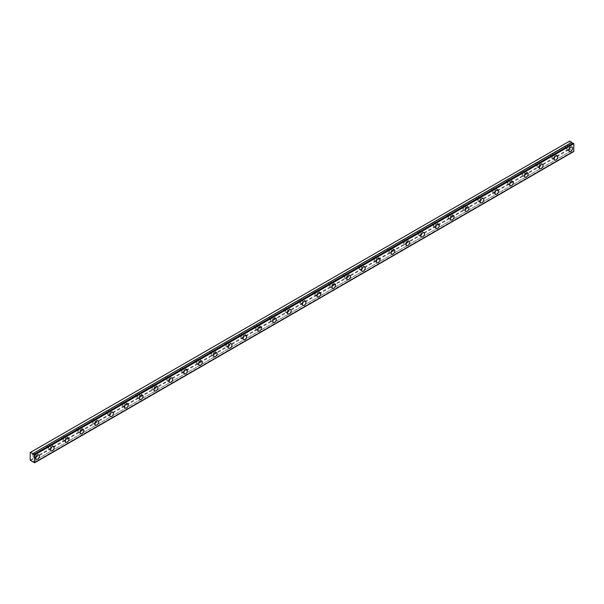 <?xml version="1.0" encoding="UTF-8"?>
<svg xmlns="http://www.w3.org/2000/svg" width="604" height="604" viewBox="0 0 604 604"><rect width="100%" height="100%" fill="white"/><g stroke="black" fill="none" stroke-linecap="round" stroke-linejoin="round"><path stroke-width="0.45" stroke-dasharray="3.02 2.27" d="M568.168 146.583A1.465 0.846 -60 0 1 568.908 146.508A1.465 0.846 -60 0 1 569.127 147.686A1.465 0.846 -60 0 1 568.168 148.977A1.465 0.846 -60 0 1 567.435 149.052A1.465 0.846 -60 0 1 567.216 147.874A1.465 0.846 -60 0 1 568.168 146.583M566.393 145.556A1.465 0.846 -60 0 1 567.126 145.481A1.465 0.846 -60 0 1 567.352 146.659A1.465 0.846 -60 0 1 566.393 147.95A1.465 0.846 -60 0 1 565.661 148.025A1.465 0.846 -60 0 1 565.435 146.847A1.465 0.846 -60 0 1 566.393 145.556M34.941 454.442A1.465 0.846 -60 0 1 35.674 454.367A1.465 0.846 -60 0 1 35.9 455.544A1.465 0.846 -60 0 1 34.941 456.835A1.465 0.846 -60 0 1 34.209 456.911A1.465 0.846 -60 0 1 33.983 455.733A1.465 0.846 -60 0 1 34.941 454.442M33.16 453.415A1.465 0.846 -60 0 1 33.892 453.34A1.465 0.846 -60 0 1 34.118 454.518A1.465 0.846 -60 0 1 33.16 455.809A1.465 0.846 -60 0 1 32.427 455.884A1.465 0.846 -60 0 1 32.201 454.706A1.465 0.846 -60 0 1 33.16 453.415M49.755 445.888A1.465 0.846 -60 0 1 50.487 445.82A1.465 0.846 -60 0 1 50.713 446.99A1.465 0.846 -60 0 1 49.755 448.281A1.465 0.846 -60 0 1 49.022 448.357A1.465 0.846 -60 0 1 48.796 447.179A1.465 0.846 -60 0 1 49.755 445.888M47.973 444.861A1.465 0.846 -60 0 1 48.705 444.793A1.465 0.846 -60 0 1 48.932 445.963A1.465 0.846 -60 0 1 47.973 447.254A1.465 0.846 -60 0 1 47.24 447.33A1.465 0.846 -60 0 1 47.014 446.152A1.465 0.846 -60 0 1 47.973 444.861M64.56 437.341A1.465 0.846 -60 0 1 65.3 437.266A1.465 0.846 -60 0 1 65.519 438.444A1.465 0.846 -60 0 1 64.56 439.735A1.465 0.846 -60 0 1 63.828 439.803A1.465 0.846 -60 0 1 63.609 438.632A1.465 0.846 -60 0 1 64.56 437.341M62.786 436.315A1.465 0.846 -60 0 1 63.518 436.239A1.465 0.846 -60 0 1 63.745 437.417A1.465 0.846 -60 0 1 62.786 438.708A1.465 0.846 -60 0 1 62.053 438.776A1.465 0.846 -60 0 1 61.827 437.606A1.465 0.846 -60 0 1 62.786 436.315M79.373 428.787A1.465 0.846 -60 0 1 80.105 428.712A1.465 0.846 -60 0 1 80.332 429.889A1.465 0.846 -60 0 1 79.373 431.18A1.465 0.846 -60 0 1 78.641 431.256A1.465 0.846 -60 0 1 78.414 430.078A1.465 0.846 -60 0 1 79.373 428.787M77.599 427.76A1.465 0.846 -60 0 1 78.331 427.685A1.465 0.846 -60 0 1 78.558 428.863A1.465 0.846 -60 0 1 77.599 430.154A1.465 0.846 -60 0 1 76.867 430.229A1.465 0.846 -60 0 1 76.64 429.051A1.465 0.846 -60 0 1 77.599 427.76M94.186 420.233A1.465 0.846 -60 0 1 94.919 420.165A1.465 0.846 -60 0 1 95.145 421.335A1.465 0.846 -60 0 1 94.186 422.626A1.465 0.846 -60 0 1 93.454 422.702A1.465 0.846 -60 0 1 93.227 421.524A1.465 0.846 -60 0 1 94.186 420.233M92.412 419.206A1.465 0.846 -60 0 1 93.144 419.138A1.465 0.846 -60 0 1 93.371 420.309A1.465 0.846 -60 0 1 92.412 421.6A1.465 0.846 -60 0 1 91.68 421.675A1.465 0.846 -60 0 1 91.453 420.497A1.465 0.846 -60 0 1 92.412 419.206M108.999 411.686A1.465 0.846 -60 0 1 109.732 411.611A1.465 0.846 -60 0 1 109.958 412.789A1.465 0.846 -60 0 1 108.999 414.08A1.465 0.846 -60 0 1 108.267 414.148A1.465 0.846 -60 0 1 108.04 412.977A1.465 0.846 -60 0 1 108.999 411.686M107.225 410.66A1.465 0.846 -60 0 1 107.957 410.584A1.465 0.846 -60 0 1 108.184 411.762A1.465 0.846 -60 0 1 107.225 413.053A1.465 0.846 -60 0 1 106.493 413.121A1.465 0.846 -60 0 1 106.266 411.951A1.465 0.846 -60 0 1 107.225 410.66M123.812 403.132A1.465 0.846 -60 0 1 124.545 403.057A1.465 0.846 -60 0 1 124.771 404.235A1.465 0.846 -60 0 1 123.812 405.526A1.465 0.846 -60 0 1 123.08 405.601A1.465 0.846 -60 0 1 122.854 404.423A1.465 0.846 -60 0 1 123.812 403.132M122.031 402.105A1.465 0.846 -60 0 1 122.771 402.03A1.465 0.846 -60 0 1 122.99 403.208A1.465 0.846 -60 0 1 122.031 404.499A1.465 0.846 -60 0 1 121.298 404.574A1.465 0.846 -60 0 1 121.079 403.396A1.465 0.846 -60 0 1 122.031 402.105M138.626 394.578A1.465 0.846 -60 0 1 139.358 394.51A1.465 0.846 -60 0 1 139.584 395.68A1.465 0.846 -60 0 1 138.626 396.971A1.465 0.846 -60 0 1 137.893 397.047A1.465 0.846 -60 0 1 137.667 395.869A1.465 0.846 -60 0 1 138.626 394.578M136.844 393.551A1.465 0.846 -60 0 1 137.576 393.483A1.465 0.846 -60 0 1 137.803 394.654A1.465 0.846 -60 0 1 136.844 395.945A1.465 0.846 -60 0 1 136.111 396.02A1.465 0.846 -60 0 1 135.885 394.842A1.465 0.846 -60 0 1 136.844 393.551M153.439 386.031A1.465 0.846 -60 0 1 154.171 385.956A1.465 0.846 -60 0 1 154.39 387.134A1.465 0.846 -60 0 1 153.439 388.425A1.465 0.846 -60 0 1 152.706 388.493A1.465 0.846 -60 0 1 152.48 387.323A1.465 0.846 -60 0 1 153.439 386.031M151.657 385.005A1.465 0.846 -60 0 1 152.389 384.929A1.465 0.846 -60 0 1 152.616 386.107A1.465 0.846 -60 0 1 151.657 387.398A1.465 0.846 -60 0 1 150.924 387.466A1.465 0.846 -60 0 1 150.698 386.296A1.465 0.846 -60 0 1 151.657 385.005M168.244 377.477A1.465 0.846 -60 0 1 168.984 377.402A1.465 0.846 -60 0 1 169.203 378.58A1.465 0.846 -60 0 1 168.244 379.871A1.465 0.846 -60 0 1 167.512 379.946A1.465 0.846 -60 0 1 167.293 378.768A1.465 0.846 -60 0 1 168.244 377.477M166.47 376.451A1.465 0.846 -60 0 1 167.202 376.375A1.465 0.846 -60 0 1 167.429 377.553A1.465 0.846 -60 0 1 166.47 378.844A1.465 0.846 -60 0 1 165.738 378.919A1.465 0.846 -60 0 1 165.511 377.742A1.465 0.846 -60 0 1 166.47 376.451M183.057 368.923A1.465 0.846 -60 0 1 183.79 368.855A1.465 0.846 -60 0 1 184.016 370.026A1.465 0.846 -60 0 1 183.057 371.317A1.465 0.846 -60 0 1 182.325 371.392A1.465 0.846 -60 0 1 182.098 370.214A1.465 0.846 -60 0 1 183.057 368.923M181.283 367.896A1.465 0.846 -60 0 1 182.015 367.828A1.465 0.846 -60 0 1 182.242 368.999A1.465 0.846 -60 0 1 181.283 370.29A1.465 0.846 -60 0 1 180.551 370.365A1.465 0.846 -60 0 1 180.324 369.187A1.465 0.846 -60 0 1 181.283 367.896M197.87 360.377A1.465 0.846 -60 0 1 198.603 360.301A1.465 0.846 -60 0 1 198.829 361.479A1.465 0.846 -60 0 1 197.87 362.77A1.465 0.846 -60 0 1 197.138 362.838A1.465 0.846 -60 0 1 196.912 361.668A1.465 0.846 -60 0 1 197.87 360.377M196.096 359.35A1.465 0.846 -60 0 1 196.828 359.274A1.465 0.846 -60 0 1 197.055 360.452A1.465 0.846 -60 0 1 196.096 361.743A1.465 0.846 -60 0 1 195.364 361.811A1.465 0.846 -60 0 1 195.137 360.641A1.465 0.846 -60 0 1 196.096 359.35M212.683 351.822A1.465 0.846 -60 0 1 213.416 351.747A1.465 0.846 -60 0 1 213.642 352.925A1.465 0.846 -60 0 1 212.683 354.216A1.465 0.846 -60 0 1 211.951 354.291A1.465 0.846 -60 0 1 211.725 353.113A1.465 0.846 -60 0 1 212.683 351.822M210.909 350.796A1.465 0.846 -60 0 1 211.642 350.72A1.465 0.846 -60 0 1 211.861 351.898A1.465 0.846 -60 0 1 210.909 353.189A1.465 0.846 -60 0 1 210.169 353.264A1.465 0.846 -60 0 1 209.95 352.087A1.465 0.846 -60 0 1 210.909 350.796M227.497 343.268A1.465 0.846 -60 0 1 228.229 343.2A1.465 0.846 -60 0 1 228.455 344.371A1.465 0.846 -60 0 1 227.497 345.662A1.465 0.846 -60 0 1 226.764 345.737A1.465 0.846 -60 0 1 226.538 344.559A1.465 0.846 -60 0 1 227.497 343.268M225.715 342.242A1.465 0.846 -60 0 1 226.455 342.174A1.465 0.846 -60 0 1 226.674 343.344A1.465 0.846 -60 0 1 225.715 344.635A1.465 0.846 -60 0 1 224.982 344.71A1.465 0.846 -60 0 1 224.763 343.533A1.465 0.846 -60 0 1 225.715 342.242M242.31 334.722A1.465 0.846 -60 0 1 243.042 334.646A1.465 0.846 -60 0 1 243.269 335.824A1.465 0.846 -60 0 1 242.31 337.115A1.465 0.846 -60 0 1 241.577 337.183A1.465 0.846 -60 0 1 241.351 336.013A1.465 0.846 -60 0 1 242.31 334.722M240.528 333.695A1.465 0.846 -60 0 1 241.26 333.619A1.465 0.846 -60 0 1 241.487 334.797A1.465 0.846 -60 0 1 240.528 336.088A1.465 0.846 -60 0 1 239.796 336.156A1.465 0.846 -60 0 1 239.569 334.986A1.465 0.846 -60 0 1 240.528 333.695M257.123 326.168A1.465 0.846 -60 0 1 257.855 326.092A1.465 0.846 -60 0 1 258.074 327.27A1.465 0.846 -60 0 1 257.123 328.561A1.465 0.846 -60 0 1 256.383 328.636A1.465 0.846 -60 0 1 256.164 327.459A1.465 0.846 -60 0 1 257.123 326.168M255.341 325.141A1.465 0.846 -60 0 1 256.073 325.065A1.465 0.846 -60 0 1 256.3 326.243A1.465 0.846 -60 0 1 255.341 327.534A1.465 0.846 -60 0 1 254.609 327.61A1.465 0.846 -60 0 1 254.382 326.432A1.465 0.846 -60 0 1 255.341 325.141M271.928 317.613A1.465 0.846 -60 0 1 272.668 317.545A1.465 0.846 -60 0 1 272.887 318.716A1.465 0.846 -60 0 1 271.928 320.007A1.465 0.846 -60 0 1 271.196 320.082A1.465 0.846 -60 0 1 270.977 318.904A1.465 0.846 -60 0 1 271.928 317.613M270.154 316.587A1.465 0.846 -60 0 1 270.886 316.519A1.465 0.846 -60 0 1 271.113 317.689A1.465 0.846 -60 0 1 270.154 318.98A1.465 0.846 -60 0 1 269.422 319.055A1.465 0.846 -60 0 1 269.195 317.878A1.465 0.846 -60 0 1 270.154 316.587M286.741 309.067A1.465 0.846 -60 0 1 287.474 308.991A1.465 0.846 -60 0 1 287.7 310.169A1.465 0.846 -60 0 1 286.741 311.46A1.465 0.846 -60 0 1 286.009 311.528A1.465 0.846 -60 0 1 285.783 310.358A1.465 0.846 -60 0 1 286.741 309.067M284.967 308.04A1.465 0.846 -60 0 1 285.7 307.964A1.465 0.846 -60 0 1 285.926 309.142A1.465 0.846 -60 0 1 284.967 310.433A1.465 0.846 -60 0 1 284.235 310.501A1.465 0.846 -60 0 1 284.008 309.331A1.465 0.846 -60 0 1 284.967 308.04M301.555 300.513A1.465 0.846 -60 0 1 302.287 300.437A1.465 0.846 -60 0 1 302.513 301.615A1.465 0.846 -60 0 1 301.555 302.906A1.465 0.846 -60 0 1 300.822 302.981A1.465 0.846 -60 0 1 300.596 301.804A1.465 0.846 -60 0 1 301.555 300.513M299.78 299.486A1.465 0.846 -60 0 1 300.513 299.41A1.465 0.846 -60 0 1 300.739 300.588A1.465 0.846 -60 0 1 299.78 301.879A1.465 0.846 -60 0 1 299.048 301.955A1.465 0.846 -60 0 1 298.821 300.777A1.465 0.846 -60 0 1 299.78 299.486M316.368 291.959A1.465 0.846 -60 0 1 317.1 291.891A1.465 0.846 -60 0 1 317.327 293.061A1.465 0.846 -60 0 1 316.368 294.352A1.465 0.846 -60 0 1 315.635 294.427A1.465 0.846 -60 0 1 315.409 293.25A1.465 0.846 -60 0 1 316.368 291.959M314.593 290.932A1.465 0.846 -60 0 1 315.326 290.864A1.465 0.846 -60 0 1 315.545 292.034A1.465 0.846 -60 0 1 314.593 293.325A1.465 0.846 -60 0 1 313.853 293.401A1.465 0.846 -60 0 1 313.635 292.223A1.465 0.846 -60 0 1 314.593 290.932M331.181 283.412A1.465 0.846 -60 0 1 331.913 283.336A1.465 0.846 -60 0 1 332.14 284.514A1.465 0.846 -60 0 1 331.181 285.805A1.465 0.846 -60 0 1 330.448 285.873A1.465 0.846 -60 0 1 330.222 284.703A1.465 0.846 -60 0 1 331.181 283.412M329.399 282.385A1.465 0.846 -60 0 1 330.139 282.31A1.465 0.846 -60 0 1 330.358 283.487A1.465 0.846 -60 0 1 329.399 284.778A1.465 0.846 -60 0 1 328.667 284.846A1.465 0.846 -60 0 1 328.448 283.676A1.465 0.846 -60 0 1 329.399 282.385M345.994 274.858A1.465 0.846 -60 0 1 346.726 274.782A1.465 0.846 -60 0 1 346.953 275.96A1.465 0.846 -60 0 1 345.994 277.251A1.465 0.846 -60 0 1 345.262 277.327A1.465 0.846 -60 0 1 345.035 276.149A1.465 0.846 -60 0 1 345.994 274.858M344.212 273.831A1.465 0.846 -60 0 1 344.944 273.755A1.465 0.846 -60 0 1 345.171 274.933A1.465 0.846 -60 0 1 344.212 276.224A1.465 0.846 -60 0 1 343.48 276.3A1.465 0.846 -60 0 1 343.253 275.122A1.465 0.846 -60 0 1 344.212 273.831M360.807 266.304A1.465 0.846 -60 0 1 361.539 266.236A1.465 0.846 -60 0 1 361.758 267.406A1.465 0.846 -60 0 1 360.807 268.697A1.465 0.846 -60 0 1 360.067 268.772A1.465 0.846 -60 0 1 359.848 267.595A1.465 0.846 -60 0 1 360.807 266.304M359.025 265.277A1.465 0.846 -60 0 1 359.757 265.209A1.465 0.846 -60 0 1 359.984 266.379A1.465 0.846 -60 0 1 359.025 267.67A1.465 0.846 -60 0 1 358.293 267.746A1.465 0.846 -60 0 1 358.066 266.568A1.465 0.846 -60 0 1 359.025 265.277M375.613 257.757A1.465 0.846 -60 0 1 376.352 257.682A1.465 0.846 -60 0 1 376.571 258.859A1.465 0.846 -60 0 1 375.613 260.15A1.465 0.846 -60 0 1 374.88 260.218A1.465 0.846 -60 0 1 374.661 259.048A1.465 0.846 -60 0 1 375.613 257.757M373.838 256.73A1.465 0.846 -60 0 1 374.571 256.655A1.465 0.846 -60 0 1 374.797 257.832A1.465 0.846 -60 0 1 373.838 259.124A1.465 0.846 -60 0 1 373.106 259.192A1.465 0.846 -60 0 1 372.879 258.021A1.465 0.846 -60 0 1 373.838 256.73M390.426 249.203A1.465 0.846 -60 0 1 391.158 249.127A1.465 0.846 -60 0 1 391.384 250.305A1.465 0.846 -60 0 1 390.426 251.596A1.465 0.846 -60 0 1 389.693 251.672A1.465 0.846 -60 0 1 389.467 250.494A1.465 0.846 -60 0 1 390.426 249.203M388.651 248.176A1.465 0.846 -60 0 1 389.384 248.101A1.465 0.846 -60 0 1 389.61 249.278A1.465 0.846 -60 0 1 388.651 250.569A1.465 0.846 -60 0 1 387.919 250.645A1.465 0.846 -60 0 1 387.692 249.467A1.465 0.846 -60 0 1 388.651 248.176M405.239 240.649A1.465 0.846 -60 0 1 405.971 240.581A1.465 0.846 -60 0 1 406.198 241.751A1.465 0.846 -60 0 1 405.239 243.042A1.465 0.846 -60 0 1 404.506 243.118A1.465 0.846 -60 0 1 404.28 241.94A1.465 0.846 -60 0 1 405.239 240.649M403.464 239.622A1.465 0.846 -60 0 1 404.197 239.554A1.465 0.846 -60 0 1 404.423 240.724A1.465 0.846 -60 0 1 403.464 242.015A1.465 0.846 -60 0 1 402.732 242.091A1.465 0.846 -60 0 1 402.506 240.913A1.465 0.846 -60 0 1 403.464 239.622M420.052 232.102A1.465 0.846 -60 0 1 420.784 232.027A1.465 0.846 -60 0 1 421.011 233.204A1.465 0.846 -60 0 1 420.052 234.495A1.465 0.846 -60 0 1 419.319 234.563A1.465 0.846 -60 0 1 419.093 233.393A1.465 0.846 -60 0 1 420.052 232.102M418.278 231.075A1.465 0.846 -60 0 1 419.01 231A1.465 0.846 -60 0 1 419.229 232.178A1.465 0.846 -60 0 1 418.278 233.469A1.465 0.846 -60 0 1 417.538 233.537A1.465 0.846 -60 0 1 417.319 232.366A1.465 0.846 -60 0 1 418.278 231.075M434.865 223.548A1.465 0.846 -60 0 1 435.597 223.472A1.465 0.846 -60 0 1 435.824 224.65A1.465 0.846 -60 0 1 434.865 225.941A1.465 0.846 -60 0 1 434.133 226.017A1.465 0.846 -60 0 1 433.906 224.839A1.465 0.846 -60 0 1 434.865 223.548M433.083 222.521A1.465 0.846 -60 0 1 433.823 222.446A1.465 0.846 -60 0 1 434.042 223.623A1.465 0.846 -60 0 1 433.083 224.914A1.465 0.846 -60 0 1 432.351 224.99A1.465 0.846 -60 0 1 432.132 223.812A1.465 0.846 -60 0 1 433.083 222.521M449.678 214.994A1.465 0.846 -60 0 1 450.41 214.926A1.465 0.846 -60 0 1 450.637 216.096A1.465 0.846 -60 0 1 449.678 217.387A1.465 0.846 -60 0 1 448.946 217.463A1.465 0.846 -60 0 1 448.719 216.285A1.465 0.846 -60 0 1 449.678 214.994M447.896 213.967A1.465 0.846 -60 0 1 448.629 213.899A1.465 0.846 -60 0 1 448.855 215.069A1.465 0.846 -60 0 1 447.896 216.36A1.465 0.846 -60 0 1 447.164 216.436A1.465 0.846 -60 0 1 446.937 215.258A1.465 0.846 -60 0 1 447.896 213.967M464.491 206.447A1.465 0.846 -60 0 1 465.223 206.372A1.465 0.846 -60 0 1 465.442 207.549A1.465 0.846 -60 0 1 464.491 208.841A1.465 0.846 -60 0 1 463.751 208.909A1.465 0.846 -60 0 1 463.532 207.738A1.465 0.846 -60 0 1 464.491 206.447M462.709 205.42A1.465 0.846 -60 0 1 463.442 205.345A1.465 0.846 -60 0 1 463.668 206.523A1.465 0.846 -60 0 1 462.709 207.814A1.465 0.846 -60 0 1 461.977 207.882A1.465 0.846 -60 0 1 461.75 206.711A1.465 0.846 -60 0 1 462.709 205.42M479.297 197.893A1.465 0.846 -60 0 1 480.029 197.818A1.465 0.846 -60 0 1 480.256 198.995A1.465 0.846 -60 0 1 479.297 200.286A1.465 0.846 -60 0 1 478.564 200.362A1.465 0.846 -60 0 1 478.345 199.184A1.465 0.846 -60 0 1 479.297 197.893M477.522 196.866A1.465 0.846 -60 0 1 478.255 196.791A1.465 0.846 -60 0 1 478.481 197.969A1.465 0.846 -60 0 1 477.522 199.26A1.465 0.846 -60 0 1 476.79 199.335A1.465 0.846 -60 0 1 476.564 198.157A1.465 0.846 -60 0 1 477.522 196.866M494.11 189.339A1.465 0.846 -60 0 1 494.842 189.271A1.465 0.846 -60 0 1 495.069 190.441A1.465 0.846 -60 0 1 494.11 191.732A1.465 0.846 -60 0 1 493.377 191.808A1.465 0.846 -60 0 1 493.151 190.63A1.465 0.846 -60 0 1 494.11 189.339M492.336 188.312A1.465 0.846 -60 0 1 493.068 188.244A1.465 0.846 -60 0 1 493.294 189.414A1.465 0.846 -60 0 1 492.336 190.705A1.465 0.846 -60 0 1 491.603 190.781A1.465 0.846 -60 0 1 491.377 189.603A1.465 0.846 -60 0 1 492.336 188.312M508.923 180.792A1.465 0.846 -60 0 1 509.655 180.717A1.465 0.846 -60 0 1 509.882 181.895A1.465 0.846 -60 0 1 508.923 183.186A1.465 0.846 -60 0 1 508.191 183.254A1.465 0.846 -60 0 1 507.964 182.083A1.465 0.846 -60 0 1 508.923 180.792M507.149 179.766A1.465 0.846 -60 0 1 507.881 179.69A1.465 0.846 -60 0 1 508.107 180.868A1.465 0.846 -60 0 1 507.149 182.159A1.465 0.846 -60 0 1 506.416 182.227A1.465 0.846 -60 0 1 506.19 181.057A1.465 0.846 -60 0 1 507.149 179.766M523.736 172.238A1.465 0.846 -60 0 1 524.468 172.163A1.465 0.846 -60 0 1 524.695 173.34A1.465 0.846 -60 0 1 523.736 174.632A1.465 0.846 -60 0 1 523.004 174.707A1.465 0.846 -60 0 1 522.777 173.529A1.465 0.846 -60 0 1 523.736 172.238M521.962 171.211A1.465 0.846 -60 0 1 522.694 171.136A1.465 0.846 -60 0 1 522.913 172.314A1.465 0.846 -60 0 1 521.962 173.605A1.465 0.846 -60 0 1 521.222 173.68A1.465 0.846 -60 0 1 521.003 172.502A1.465 0.846 -60 0 1 521.962 171.211M538.549 163.684A1.465 0.846 -60 0 1 539.281 163.616A1.465 0.846 -60 0 1 539.508 164.786A1.465 0.846 -60 0 1 538.549 166.077A1.465 0.846 -60 0 1 537.817 166.153A1.465 0.846 -60 0 1 537.59 164.975A1.465 0.846 -60 0 1 538.549 163.684M536.767 162.657A1.465 0.846 -60 0 1 537.5 162.589A1.465 0.846 -60 0 1 537.726 163.76A1.465 0.846 -60 0 1 536.767 165.051A1.465 0.846 -60 0 1 536.035 165.126A1.465 0.846 -60 0 1 535.808 163.948A1.465 0.846 -60 0 1 536.767 162.657M553.362 155.137A1.465 0.846 -60 0 1 554.095 155.062A1.465 0.846 -60 0 1 554.321 156.24A1.465 0.846 -60 0 1 553.362 157.531A1.465 0.846 -60 0 1 552.63 157.599A1.465 0.846 -60 0 1 552.403 156.428A1.465 0.846 -60 0 1 553.362 155.137M551.58 154.111A1.465 0.846 -60 0 1 552.313 154.035A1.465 0.846 -60 0 1 552.539 155.213A1.465 0.846 -60 0 1 551.58 156.504A1.465 0.846 -60 0 1 550.848 156.572A1.465 0.846 -60 0 1 550.621 155.402A1.465 0.846 -60 0 1 551.58 154.111M568.168 149.83A2.514 1.45 120 0 0 569.814 147.618A2.514 1.45 120 0 0 569.429 145.602A2.514 1.45 120 0 0 568.168 145.73A2.514 1.45 120 0 0 566.529 147.942A2.514 1.45 120 0 0 566.914 149.958A2.514 1.45 120 0 0 568.168 149.83M34.941 457.689A2.514 1.45 120 0 0 36.58 455.476A2.514 1.45 120 0 0 36.195 453.461A2.514 1.45 120 0 0 34.941 453.589A2.514 1.45 120 0 0 33.296 455.801A2.514 1.45 120 0 0 33.681 457.817A2.514 1.45 120 0 0 34.941 457.689M49.755 449.142A2.514 1.45 120 0 0 51.393 446.922A2.514 1.45 120 0 0 51.008 444.906A2.514 1.45 120 0 0 49.755 445.035A2.514 1.45 120 0 0 48.109 447.247A2.514 1.45 120 0 0 48.494 449.263A2.514 1.45 120 0 0 49.755 449.142M64.56 440.588A2.514 1.45 120 0 0 66.206 438.376A2.514 1.45 120 0 0 65.821 436.36A2.514 1.45 120 0 0 64.56 436.481A2.514 1.45 120 0 0 62.922 438.7A2.514 1.45 120 0 0 63.307 440.709A2.514 1.45 120 0 0 64.56 440.588M79.373 432.034A2.514 1.45 120 0 0 81.019 429.821A2.514 1.45 120 0 0 80.634 427.806A2.514 1.45 120 0 0 79.373 427.934A2.514 1.45 120 0 0 77.735 430.146A2.514 1.45 120 0 0 78.12 432.162A2.514 1.45 120 0 0 79.373 432.034M94.186 423.487A2.514 1.45 120 0 0 95.832 421.267A2.514 1.45 120 0 0 95.447 419.251A2.514 1.45 120 0 0 94.186 419.38A2.514 1.45 120 0 0 92.548 421.592A2.514 1.45 120 0 0 92.933 423.608A2.514 1.45 120 0 0 94.186 423.487M108.999 414.933A2.514 1.45 120 0 0 110.645 412.721A2.514 1.45 120 0 0 110.26 410.705A2.514 1.45 120 0 0 108.999 410.826A2.514 1.45 120 0 0 107.361 413.045A2.514 1.45 120 0 0 107.746 415.054A2.514 1.45 120 0 0 108.999 414.933M123.812 406.379A2.514 1.45 120 0 0 125.451 404.167A2.514 1.45 120 0 0 125.066 402.151A2.514 1.45 120 0 0 123.812 402.279A2.514 1.45 120 0 0 122.167 404.491A2.514 1.45 120 0 0 122.552 406.507A2.514 1.45 120 0 0 123.812 406.379M138.626 397.832A2.514 1.45 120 0 0 140.264 395.612A2.514 1.45 120 0 0 139.879 393.597A2.514 1.45 120 0 0 138.626 393.725A2.514 1.45 120 0 0 136.98 395.937A2.514 1.45 120 0 0 137.365 397.953A2.514 1.45 120 0 0 138.626 397.832M153.439 389.278A2.514 1.45 120 0 0 155.077 387.066A2.514 1.45 120 0 0 154.692 385.05A2.514 1.45 120 0 0 153.439 385.171A2.514 1.45 120 0 0 151.793 387.391A2.514 1.45 120 0 0 152.178 389.399A2.514 1.45 120 0 0 153.439 389.278M168.244 380.724A2.514 1.45 120 0 0 169.89 378.512A2.514 1.45 120 0 0 169.505 376.496A2.514 1.45 120 0 0 168.244 376.624A2.514 1.45 120 0 0 166.606 378.836A2.514 1.45 120 0 0 166.991 380.852A2.514 1.45 120 0 0 168.244 380.724M183.057 372.177A2.514 1.45 120 0 0 184.703 369.958A2.514 1.45 120 0 0 184.318 367.942A2.514 1.45 120 0 0 183.057 368.07A2.514 1.45 120 0 0 181.419 370.282A2.514 1.45 120 0 0 181.804 372.298A2.514 1.45 120 0 0 183.057 372.177M197.87 363.623A2.514 1.45 120 0 0 199.516 361.411A2.514 1.45 120 0 0 199.131 359.395A2.514 1.45 120 0 0 197.87 359.516A2.514 1.45 120 0 0 196.232 361.736A2.514 1.45 120 0 0 196.617 363.744A2.514 1.45 120 0 0 197.87 363.623M212.683 355.069A2.514 1.45 120 0 0 214.329 352.857A2.514 1.45 120 0 0 213.937 350.841A2.514 1.45 120 0 0 212.683 350.969A2.514 1.45 120 0 0 211.045 353.181A2.514 1.45 120 0 0 211.43 355.197A2.514 1.45 120 0 0 212.683 355.069M227.497 346.522A2.514 1.45 120 0 0 229.135 344.303A2.514 1.45 120 0 0 228.75 342.287A2.514 1.45 120 0 0 227.497 342.415A2.514 1.45 120 0 0 225.851 344.627A2.514 1.45 120 0 0 226.236 346.643A2.514 1.45 120 0 0 227.497 346.522M242.31 337.968A2.514 1.45 120 0 0 243.948 335.756A2.514 1.45 120 0 0 243.563 333.74A2.514 1.45 120 0 0 242.31 333.861A2.514 1.45 120 0 0 240.664 336.081A2.514 1.45 120 0 0 241.049 338.089A2.514 1.45 120 0 0 242.31 337.968M257.123 329.414A2.514 1.45 120 0 0 258.761 327.202A2.514 1.45 120 0 0 258.376 325.186A2.514 1.45 120 0 0 257.123 325.314A2.514 1.45 120 0 0 255.477 327.527A2.514 1.45 120 0 0 255.862 329.542A2.514 1.45 120 0 0 257.123 329.414M271.928 320.867A2.514 1.45 120 0 0 273.574 318.648A2.514 1.45 120 0 0 273.189 316.632A2.514 1.45 120 0 0 271.928 316.76A2.514 1.45 120 0 0 270.29 318.972A2.514 1.45 120 0 0 270.675 320.988A2.514 1.45 120 0 0 271.928 320.867M286.741 312.313A2.514 1.45 120 0 0 288.387 310.101A2.514 1.45 120 0 0 288.002 308.085A2.514 1.45 120 0 0 286.741 308.206A2.514 1.45 120 0 0 285.103 310.426A2.514 1.45 120 0 0 285.488 312.434A2.514 1.45 120 0 0 286.741 312.313M301.555 303.759A2.514 1.45 120 0 0 303.2 301.547A2.514 1.45 120 0 0 302.815 299.531A2.514 1.45 120 0 0 301.555 299.659A2.514 1.45 120 0 0 299.916 301.872A2.514 1.45 120 0 0 300.301 303.887A2.514 1.45 120 0 0 301.555 303.759M316.368 295.213A2.514 1.45 120 0 0 318.006 292.993A2.514 1.45 120 0 0 317.621 290.977A2.514 1.45 120 0 0 316.368 291.105A2.514 1.45 120 0 0 314.722 293.317A2.514 1.45 120 0 0 315.114 295.333A2.514 1.45 120 0 0 316.368 295.213M331.181 286.658A2.514 1.45 120 0 0 332.819 284.446A2.514 1.45 120 0 0 332.434 282.43A2.514 1.45 120 0 0 331.181 282.551A2.514 1.45 120 0 0 329.535 284.771A2.514 1.45 120 0 0 329.92 286.779A2.514 1.45 120 0 0 331.181 286.658M345.994 278.104A2.514 1.45 120 0 0 347.632 275.892A2.514 1.45 120 0 0 347.247 273.876A2.514 1.45 120 0 0 345.994 274.005A2.514 1.45 120 0 0 344.348 276.217A2.514 1.45 120 0 0 344.733 278.233A2.514 1.45 120 0 0 345.994 278.104M360.807 269.558A2.514 1.45 120 0 0 362.445 267.338A2.514 1.45 120 0 0 362.06 265.322A2.514 1.45 120 0 0 360.807 265.45A2.514 1.45 120 0 0 359.161 267.663A2.514 1.45 120 0 0 359.546 269.678A2.514 1.45 120 0 0 360.807 269.558M375.613 261.003A2.514 1.45 120 0 0 377.258 258.791A2.514 1.45 120 0 0 376.873 256.776A2.514 1.45 120 0 0 375.613 256.896A2.514 1.45 120 0 0 373.974 259.116A2.514 1.45 120 0 0 374.359 261.124A2.514 1.45 120 0 0 375.613 261.003M390.426 252.449A2.514 1.45 120 0 0 392.071 250.237A2.514 1.45 120 0 0 391.686 248.221A2.514 1.45 120 0 0 390.426 248.35A2.514 1.45 120 0 0 388.787 250.562A2.514 1.45 120 0 0 389.172 252.578A2.514 1.45 120 0 0 390.426 252.449M405.239 243.903A2.514 1.45 120 0 0 406.885 241.683A2.514 1.45 120 0 0 406.5 239.667A2.514 1.45 120 0 0 405.239 239.796A2.514 1.45 120 0 0 403.6 242.008A2.514 1.45 120 0 0 403.985 244.024A2.514 1.45 120 0 0 405.239 243.903M420.052 235.349A2.514 1.45 120 0 0 421.69 233.136A2.514 1.45 120 0 0 421.305 231.121A2.514 1.45 120 0 0 420.052 231.241A2.514 1.45 120 0 0 418.406 233.461A2.514 1.45 120 0 0 418.791 235.469A2.514 1.45 120 0 0 420.052 235.349M434.865 226.794A2.514 1.45 120 0 0 436.503 224.582A2.514 1.45 120 0 0 436.118 222.566A2.514 1.45 120 0 0 434.865 222.695A2.514 1.45 120 0 0 433.219 224.907A2.514 1.45 120 0 0 433.604 226.923A2.514 1.45 120 0 0 434.865 226.794M449.678 218.248A2.514 1.45 120 0 0 451.316 216.028A2.514 1.45 120 0 0 450.931 214.02A2.514 1.45 120 0 0 449.678 214.141A2.514 1.45 120 0 0 448.032 216.353A2.514 1.45 120 0 0 448.417 218.369A2.514 1.45 120 0 0 449.678 218.248M464.491 209.694A2.514 1.45 120 0 0 466.129 207.482A2.514 1.45 120 0 0 465.744 205.466A2.514 1.45 120 0 0 464.491 205.587A2.514 1.45 120 0 0 462.845 207.806A2.514 1.45 120 0 0 463.23 209.822A2.514 1.45 120 0 0 464.491 209.694M479.297 201.14A2.514 1.45 120 0 0 480.943 198.927A2.514 1.45 120 0 0 480.558 196.912A2.514 1.45 120 0 0 479.297 197.04A2.514 1.45 120 0 0 477.658 199.252A2.514 1.45 120 0 0 478.043 201.268A2.514 1.45 120 0 0 479.297 201.14M494.11 192.593A2.514 1.45 120 0 0 495.756 190.373A2.514 1.45 120 0 0 495.371 188.365A2.514 1.45 120 0 0 494.11 188.486A2.514 1.45 120 0 0 492.471 190.698A2.514 1.45 120 0 0 492.856 192.714A2.514 1.45 120 0 0 494.11 192.593M508.923 184.039A2.514 1.45 120 0 0 510.569 181.827A2.514 1.45 120 0 0 510.184 179.811A2.514 1.45 120 0 0 508.923 179.932A2.514 1.45 120 0 0 507.284 182.151A2.514 1.45 120 0 0 507.67 184.167A2.514 1.45 120 0 0 508.923 184.039M523.736 175.485A2.514 1.45 120 0 0 525.374 173.273A2.514 1.45 120 0 0 524.989 171.257A2.514 1.45 120 0 0 523.736 171.385A2.514 1.45 120 0 0 522.09 173.597A2.514 1.45 120 0 0 522.475 175.613A2.514 1.45 120 0 0 523.736 175.485M538.549 166.938A2.514 1.45 120 0 0 540.187 164.718A2.514 1.45 120 0 0 539.802 162.71A2.514 1.45 120 0 0 538.549 162.831A2.514 1.45 120 0 0 536.903 165.043A2.514 1.45 120 0 0 537.288 167.059A2.514 1.45 120 0 0 538.549 166.938M553.362 158.384A2.514 1.45 120 0 0 555 156.172A2.514 1.45 120 0 0 554.615 154.156A2.514 1.45 120 0 0 553.362 154.277A2.514 1.45 120 0 0 551.716 156.496A2.514 1.45 120 0 0 552.101 158.512A2.514 1.45 120 0 0 553.362 158.384M30.2 460.082L569.353 148.803L569.353 141.283L30.2 452.562M573.8 151.506L573.219 151.377L34.058 462.656M569.353 148.803L571.845 150.555A1.049 0.604 60 0 1 571.973 150.434A1.049 0.604 60 0 1 573.136 151.279L573.219 151.377M32.978 461.66L571.852 150.539L32.971 461.66M30.494 460.595L569.655 149.316M573.619 151.612L34.466 462.891M33.983 462.558L573.136 151.279M32.624 461.826L571.777 150.547M567.126 145.481L568.908 146.508M33.892 453.34L35.674 454.367M48.705 444.793L50.487 445.82M63.518 436.239L65.3 437.266M78.331 427.685L80.105 428.712M93.144 419.138L94.919 420.165M107.957 410.584L109.732 411.611M122.771 402.03L124.545 403.057M137.576 393.483L139.358 394.51M152.389 384.929L154.171 385.956M167.202 376.375L168.984 377.402M182.015 367.828L183.79 368.855M196.828 359.274L198.603 360.301M211.642 350.72L213.416 351.747M226.455 342.174L228.229 343.2M241.26 333.619L243.042 334.646M256.073 325.065L257.855 326.092M270.886 316.519L272.668 317.545M285.7 307.964L287.474 308.991M300.513 299.41L302.287 300.437M315.326 290.864L317.1 291.891M330.139 282.31L331.913 283.336M344.944 273.755L346.726 274.782M359.757 265.209L361.539 266.236M374.571 256.655L376.352 257.682M389.384 248.101L391.158 249.127M404.197 239.554L405.971 240.581M419.01 231L420.784 232.027M433.823 222.446L435.597 223.472M448.629 213.899L450.41 214.926M463.442 205.345L465.223 206.372M478.255 196.791L480.029 197.818M493.068 188.244L494.842 189.271M507.881 179.69L509.655 180.717M522.694 171.136L524.468 172.163M537.5 162.589L539.281 163.616M552.313 154.035L554.095 155.062M573.022 143.284L33.862 454.563M569.429 145.602L572.094 147.142M36.195 453.461L38.86 455.001M51.008 444.906L53.673 446.447M65.821 436.36L68.486 437.9M80.634 427.806L83.299 429.346M95.447 419.251L98.112 420.792M110.26 410.705L112.925 412.245M125.066 402.151L127.738 403.691M139.879 393.597L142.544 395.137M154.692 385.05L157.357 386.59M169.505 376.496L172.17 378.036M184.318 367.942L186.983 369.482M199.131 359.395L201.796 360.935M213.937 350.841L216.609 352.381M228.75 342.287L231.415 343.827M243.563 333.74L246.228 335.28M258.376 325.186L261.041 326.726M273.189 316.632L275.854 318.172M288.002 308.085L290.667 309.626M302.815 299.531L305.481 301.071M317.621 290.977L320.294 292.517M332.434 282.43L335.099 283.971M347.247 273.876L349.912 275.416M362.06 265.322L364.725 266.862M376.873 256.776L379.538 258.316M391.686 248.221L394.352 249.762M406.5 239.667L409.165 241.207M421.305 231.121L423.978 232.661M436.118 222.566L438.783 224.107M450.931 214.02L453.596 215.553M465.744 205.466L468.41 207.006M480.558 196.912L483.223 198.452M495.371 188.365L498.036 189.898M510.184 179.811L512.849 181.351M524.989 171.257L527.662 172.797M539.802 162.71L542.467 164.243M554.615 154.156L557.281 155.696M565.661 148.025L567.435 149.052M32.427 455.884L34.209 456.911M47.24 447.33L49.022 448.357M62.053 438.776L63.828 439.803M76.867 430.229L78.641 431.256M91.68 421.675L93.454 422.702M106.493 413.121L108.267 414.148M121.298 404.574L123.08 405.601M136.111 396.02L137.893 397.047M150.924 387.466L152.706 388.493M165.738 378.919L167.512 379.946M180.551 370.365L182.325 371.392M195.364 361.811L197.138 362.838M210.169 353.264L211.951 354.291M224.982 344.71L226.764 345.737M239.796 336.156L241.577 337.183M254.609 327.61L256.383 328.636M269.422 319.055L271.196 320.082M284.235 310.501L286.009 311.528M299.048 301.955L300.822 302.981M313.853 293.401L315.635 294.427M328.667 284.846L330.448 285.873M343.48 276.3L345.262 277.327M358.293 267.746L360.067 268.772M373.106 259.192L374.88 260.218M387.919 250.645L389.693 251.672M402.732 242.091L404.506 243.118M417.538 233.537L419.319 234.563M432.351 224.99L434.133 226.017M447.164 216.436L448.946 217.463M461.977 207.882L463.751 208.909M476.79 199.335L478.564 200.362M491.603 190.781L493.377 191.808M506.416 182.227L508.191 183.254M521.222 173.68L523.004 174.707M536.035 165.126L537.817 166.153M550.848 156.572L552.63 157.599M571.973 150.434L32.82 461.713M566.914 149.958L569.58 151.498M33.681 457.817L36.346 459.357M48.494 449.263L51.159 450.803M63.307 440.709L65.972 442.249M78.12 432.162L80.785 433.702M92.933 423.608L95.598 425.148M107.746 415.054L110.411 416.594M122.552 406.507L125.224 408.047M137.365 397.953L140.03 399.493M152.178 389.399L154.843 390.939M166.991 380.852L169.656 382.392M181.804 372.298L184.469 373.838M196.617 363.744L199.282 365.284M211.43 355.197L214.095 356.738M226.236 346.643L228.908 348.183M241.049 338.089L243.714 339.629M255.862 329.542L258.527 331.083M270.675 320.988L273.34 322.528M285.488 312.434L288.153 313.974M300.301 303.887L302.966 305.428M315.114 295.333L317.779 296.874M329.92 286.779L332.593 288.319M344.733 278.233L347.398 279.773M359.546 269.678L362.211 271.219M374.359 261.124L377.024 262.664M389.172 252.578L391.837 254.118M403.985 244.024L406.651 245.564M418.791 235.469L421.464 237.01M433.604 226.923L436.269 228.463M448.417 218.369L451.082 219.909M463.23 209.822L465.895 211.355M478.043 201.268L480.709 202.808M492.856 192.714L495.522 194.254M507.67 184.167L510.335 185.7M522.475 175.613L525.148 177.153M537.288 167.059L539.953 168.599M552.101 158.512L554.766 160.045"/><path stroke-width="0.91" d="M573.151 143.163L33.983 454.45A1.049 0.604 60 0 1 33.862 454.563A1.049 0.604 60 0 1 33.341 454.51A1.049 0.604 60 0 1 32.699 453.71L571.852 142.431L569.655 141.109L30.2 452.562L30.2 460.082L32.684 461.834A1.049 0.604 60 0 1 32.82 461.713A1.049 0.604 60 0 1 33.983 462.558L34.647 462.785L34.647 454.986L34.058 454.442L573.219 143.163L34.058 454.442M572.856 143.329A1.049 0.604 60 0 1 572.494 143.231A1.049 0.604 60 0 1 571.852 142.431M570.84 151.37A2.514 1.45 120 0 0 572.479 149.158A2.514 1.45 120 0 0 572.094 147.142A2.514 1.45 120 0 0 570.84 147.27A2.514 1.45 120 0 0 569.194 149.482A2.514 1.45 120 0 0 569.58 151.498A2.514 1.45 120 0 0 570.84 151.37M37.607 459.229A2.514 1.45 120 0 0 39.245 457.017A2.514 1.45 120 0 0 38.86 455.001A2.514 1.45 120 0 0 37.607 455.129A2.514 1.45 120 0 0 35.961 457.341A2.514 1.45 120 0 0 36.346 459.357A2.514 1.45 120 0 0 37.607 459.229M52.42 450.682A2.514 1.45 120 0 0 54.058 448.462A2.514 1.45 120 0 0 53.673 446.447A2.514 1.45 120 0 0 52.42 446.575A2.514 1.45 120 0 0 50.774 448.787A2.514 1.45 120 0 0 51.159 450.803A2.514 1.45 120 0 0 52.42 450.682M67.233 442.128A2.514 1.45 120 0 0 68.871 439.908A2.514 1.45 120 0 0 68.486 437.9A2.514 1.45 120 0 0 67.233 438.021A2.514 1.45 120 0 0 65.587 440.24A2.514 1.45 120 0 0 65.972 442.249A2.514 1.45 120 0 0 67.233 442.128M82.038 433.574A2.514 1.45 120 0 0 83.684 431.362A2.514 1.45 120 0 0 83.299 429.346A2.514 1.45 120 0 0 82.038 429.474A2.514 1.45 120 0 0 80.4 431.686A2.514 1.45 120 0 0 80.785 433.702A2.514 1.45 120 0 0 82.038 433.574M96.851 425.027A2.514 1.45 120 0 0 98.497 422.808A2.514 1.45 120 0 0 98.112 420.792A2.514 1.45 120 0 0 96.851 420.92A2.514 1.45 120 0 0 95.213 423.132A2.514 1.45 120 0 0 95.598 425.148A2.514 1.45 120 0 0 96.851 425.027M111.665 416.473A2.514 1.45 120 0 0 113.31 414.253A2.514 1.45 120 0 0 112.925 412.245A2.514 1.45 120 0 0 111.665 412.366A2.514 1.45 120 0 0 110.026 414.586A2.514 1.45 120 0 0 110.411 416.594A2.514 1.45 120 0 0 111.665 416.473M126.478 407.919A2.514 1.45 120 0 0 128.123 405.707A2.514 1.45 120 0 0 127.738 403.691A2.514 1.45 120 0 0 126.478 403.819A2.514 1.45 120 0 0 124.839 406.031A2.514 1.45 120 0 0 125.224 408.047A2.514 1.45 120 0 0 126.478 407.919M141.291 399.372A2.514 1.45 120 0 0 142.929 397.153A2.514 1.45 120 0 0 142.544 395.137A2.514 1.45 120 0 0 141.291 395.265A2.514 1.45 120 0 0 139.645 397.477A2.514 1.45 120 0 0 140.03 399.493A2.514 1.45 120 0 0 141.291 399.372M156.104 390.818A2.514 1.45 120 0 0 157.742 388.599A2.514 1.45 120 0 0 157.357 386.59A2.514 1.45 120 0 0 156.104 386.711A2.514 1.45 120 0 0 154.458 388.931A2.514 1.45 120 0 0 154.843 390.939A2.514 1.45 120 0 0 156.104 390.818M170.917 382.264A2.514 1.45 120 0 0 172.555 380.052A2.514 1.45 120 0 0 172.17 378.036A2.514 1.45 120 0 0 170.917 378.164A2.514 1.45 120 0 0 169.271 380.377A2.514 1.45 120 0 0 169.656 382.392A2.514 1.45 120 0 0 170.917 382.264M185.722 373.717A2.514 1.45 120 0 0 187.368 371.498A2.514 1.45 120 0 0 186.983 369.482A2.514 1.45 120 0 0 185.722 369.61A2.514 1.45 120 0 0 184.084 371.822A2.514 1.45 120 0 0 184.469 373.838A2.514 1.45 120 0 0 185.722 373.717M200.536 365.163A2.514 1.45 120 0 0 202.181 362.944A2.514 1.45 120 0 0 201.796 360.935A2.514 1.45 120 0 0 200.536 361.056A2.514 1.45 120 0 0 198.897 363.276A2.514 1.45 120 0 0 199.282 365.284A2.514 1.45 120 0 0 200.536 365.163M215.349 356.609A2.514 1.45 120 0 0 216.995 354.397A2.514 1.45 120 0 0 216.609 352.381A2.514 1.45 120 0 0 215.349 352.51A2.514 1.45 120 0 0 213.71 354.722A2.514 1.45 120 0 0 214.095 356.738A2.514 1.45 120 0 0 215.349 356.609M230.162 348.063A2.514 1.45 120 0 0 231.808 345.843A2.514 1.45 120 0 0 231.415 343.827A2.514 1.45 120 0 0 230.162 343.955A2.514 1.45 120 0 0 228.523 346.168A2.514 1.45 120 0 0 228.908 348.183A2.514 1.45 120 0 0 230.162 348.063M244.975 339.508A2.514 1.45 120 0 0 246.613 337.289A2.514 1.45 120 0 0 246.228 335.28A2.514 1.45 120 0 0 244.975 335.401A2.514 1.45 120 0 0 243.329 337.621A2.514 1.45 120 0 0 243.714 339.629A2.514 1.45 120 0 0 244.975 339.508M259.788 330.954A2.514 1.45 120 0 0 261.426 328.742A2.514 1.45 120 0 0 261.041 326.726A2.514 1.45 120 0 0 259.788 326.855A2.514 1.45 120 0 0 258.142 329.067A2.514 1.45 120 0 0 258.527 331.083A2.514 1.45 120 0 0 259.788 330.954M274.601 322.408A2.514 1.45 120 0 0 276.239 320.188A2.514 1.45 120 0 0 275.854 318.172A2.514 1.45 120 0 0 274.601 318.3A2.514 1.45 120 0 0 272.955 320.513A2.514 1.45 120 0 0 273.34 322.528A2.514 1.45 120 0 0 274.601 322.408M289.407 313.853A2.514 1.45 120 0 0 291.053 311.634A2.514 1.45 120 0 0 290.667 309.626A2.514 1.45 120 0 0 289.407 309.746A2.514 1.45 120 0 0 287.768 311.966A2.514 1.45 120 0 0 288.153 313.974A2.514 1.45 120 0 0 289.407 313.853M304.22 305.299A2.514 1.45 120 0 0 305.866 303.087A2.514 1.45 120 0 0 305.481 301.071A2.514 1.45 120 0 0 304.22 301.2A2.514 1.45 120 0 0 302.581 303.412A2.514 1.45 120 0 0 302.966 305.428A2.514 1.45 120 0 0 304.22 305.299M319.033 296.753A2.514 1.45 120 0 0 320.679 294.533A2.514 1.45 120 0 0 320.294 292.517A2.514 1.45 120 0 0 319.033 292.646A2.514 1.45 120 0 0 317.394 294.858A2.514 1.45 120 0 0 317.779 296.874A2.514 1.45 120 0 0 319.033 296.753M333.846 288.199A2.514 1.45 120 0 0 335.484 285.979A2.514 1.45 120 0 0 335.099 283.971A2.514 1.45 120 0 0 333.846 284.091A2.514 1.45 120 0 0 332.2 286.311A2.514 1.45 120 0 0 332.593 288.319A2.514 1.45 120 0 0 333.846 288.199M348.659 279.644A2.514 1.45 120 0 0 350.297 277.432A2.514 1.45 120 0 0 349.912 275.416A2.514 1.45 120 0 0 348.659 275.545A2.514 1.45 120 0 0 347.013 277.757A2.514 1.45 120 0 0 347.398 279.773A2.514 1.45 120 0 0 348.659 279.644M363.472 271.098A2.514 1.45 120 0 0 365.11 268.878A2.514 1.45 120 0 0 364.725 266.862A2.514 1.45 120 0 0 363.472 266.991A2.514 1.45 120 0 0 361.826 269.203A2.514 1.45 120 0 0 362.211 271.219A2.514 1.45 120 0 0 363.472 271.098M378.285 262.544A2.514 1.45 120 0 0 379.924 260.324A2.514 1.45 120 0 0 379.538 258.316A2.514 1.45 120 0 0 378.285 258.437A2.514 1.45 120 0 0 376.639 260.656A2.514 1.45 120 0 0 377.024 262.664A2.514 1.45 120 0 0 378.285 262.544M393.091 253.99A2.514 1.45 120 0 0 394.737 251.777A2.514 1.45 120 0 0 394.352 249.762A2.514 1.45 120 0 0 393.091 249.89A2.514 1.45 120 0 0 391.452 252.102A2.514 1.45 120 0 0 391.837 254.118A2.514 1.45 120 0 0 393.091 253.99M407.904 245.443A2.514 1.45 120 0 0 409.55 243.223A2.514 1.45 120 0 0 409.165 241.207A2.514 1.45 120 0 0 407.904 241.336A2.514 1.45 120 0 0 406.266 243.548A2.514 1.45 120 0 0 406.651 245.564A2.514 1.45 120 0 0 407.904 245.443M422.717 236.889A2.514 1.45 120 0 0 424.363 234.677A2.514 1.45 120 0 0 423.978 232.661A2.514 1.45 120 0 0 422.717 232.782A2.514 1.45 120 0 0 421.079 235.001A2.514 1.45 120 0 0 421.464 237.01A2.514 1.45 120 0 0 422.717 236.889M437.53 228.335A2.514 1.45 120 0 0 439.168 226.123A2.514 1.45 120 0 0 438.783 224.107A2.514 1.45 120 0 0 437.53 224.235A2.514 1.45 120 0 0 435.884 226.447A2.514 1.45 120 0 0 436.269 228.463A2.514 1.45 120 0 0 437.53 228.335M452.343 219.788A2.514 1.45 120 0 0 453.981 217.568A2.514 1.45 120 0 0 453.596 215.553A2.514 1.45 120 0 0 452.343 215.681A2.514 1.45 120 0 0 450.697 217.893A2.514 1.45 120 0 0 451.082 219.909A2.514 1.45 120 0 0 452.343 219.788M467.156 211.234A2.514 1.45 120 0 0 468.795 209.022A2.514 1.45 120 0 0 468.41 207.006A2.514 1.45 120 0 0 467.156 207.127A2.514 1.45 120 0 0 465.51 209.346A2.514 1.45 120 0 0 465.895 211.355A2.514 1.45 120 0 0 467.156 211.234M481.969 202.68A2.514 1.45 120 0 0 483.608 200.468A2.514 1.45 120 0 0 483.223 198.452A2.514 1.45 120 0 0 481.969 198.58A2.514 1.45 120 0 0 480.323 200.792A2.514 1.45 120 0 0 480.709 202.808A2.514 1.45 120 0 0 481.969 202.68M496.775 194.133A2.514 1.45 120 0 0 498.421 191.913A2.514 1.45 120 0 0 498.036 189.898A2.514 1.45 120 0 0 496.775 190.026A2.514 1.45 120 0 0 495.137 192.238A2.514 1.45 120 0 0 495.522 194.254A2.514 1.45 120 0 0 496.775 194.133M511.588 185.579A2.514 1.45 120 0 0 513.234 183.367A2.514 1.45 120 0 0 512.849 181.351A2.514 1.45 120 0 0 511.588 181.472A2.514 1.45 120 0 0 509.95 183.692A2.514 1.45 120 0 0 510.335 185.7A2.514 1.45 120 0 0 511.588 185.579M526.401 177.025A2.514 1.45 120 0 0 528.047 174.813A2.514 1.45 120 0 0 527.662 172.797A2.514 1.45 120 0 0 526.401 172.925A2.514 1.45 120 0 0 524.763 175.137A2.514 1.45 120 0 0 525.148 177.153A2.514 1.45 120 0 0 526.401 177.025M541.214 168.478A2.514 1.45 120 0 0 542.853 166.259A2.514 1.45 120 0 0 542.467 164.243A2.514 1.45 120 0 0 541.214 164.371A2.514 1.45 120 0 0 539.568 166.583A2.514 1.45 120 0 0 539.953 168.599A2.514 1.45 120 0 0 541.214 168.478M556.027 159.924A2.514 1.45 120 0 0 557.666 157.712A2.514 1.45 120 0 0 557.281 155.696A2.514 1.45 120 0 0 556.027 155.817A2.514 1.45 120 0 0 554.381 158.037A2.514 1.45 120 0 0 554.766 160.045A2.514 1.45 120 0 0 556.027 159.924M573.219 143.163L573.8 143.707L573.8 151.506L34.647 462.785M571.777 142.34L32.699 453.71M32.624 453.619L30.494 452.388M34.647 454.986L573.8 143.707M34.466 454.684L573.619 143.405"/></g></svg>
